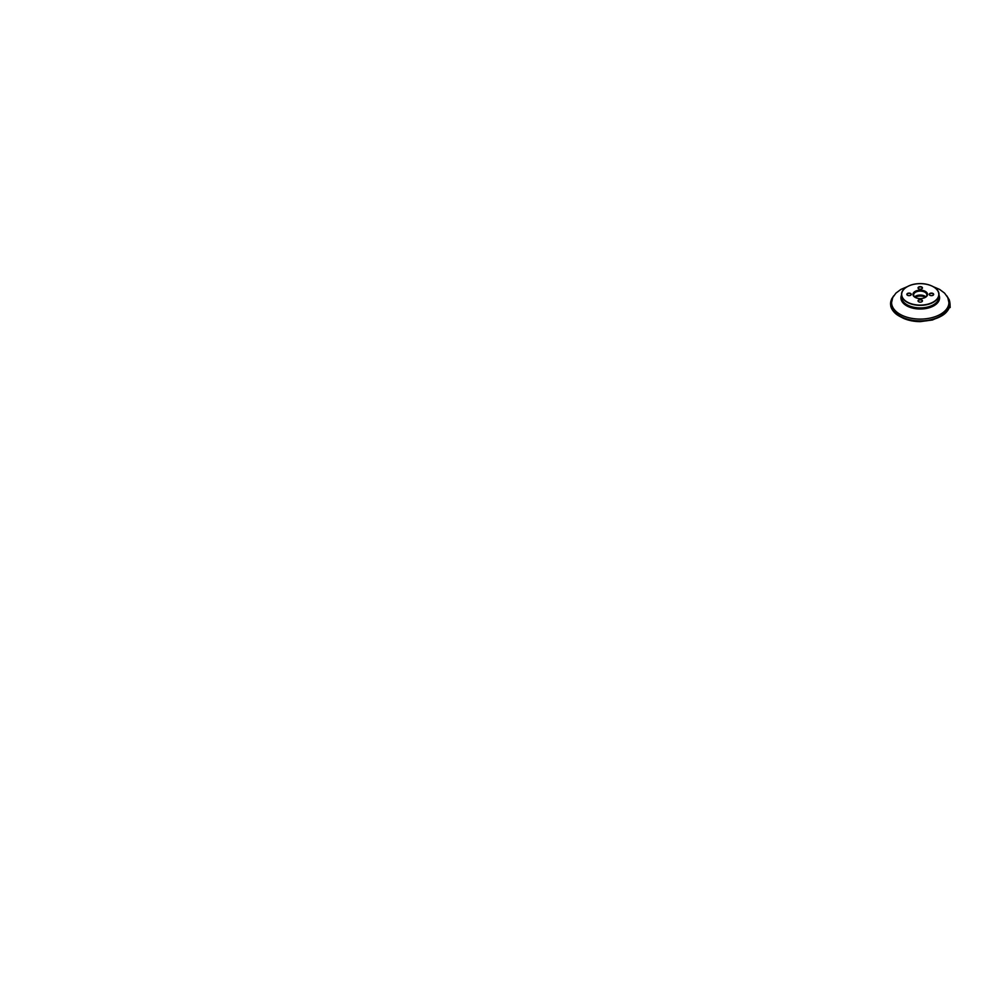 <?xml version="1.0" encoding="UTF-8"?>
<svg xmlns="http://www.w3.org/2000/svg" width="1000" height="1000" viewBox="0 0 1000 1000"><rect width="100%" height="100%" fill="white"/><g stroke="black" fill="none" stroke-linecap="round" stroke-linejoin="round"><path stroke-width="1.5" d="M925.4 297.35L925.4 297.35A7.275 4.2 0 0 0 925.4 291.413A7.275 4.2 0 0 0 915.1 291.413A7.275 4.2 0 0 0 915.1 297.35A7.275 4.2 0 0 0 925.4 297.35L925.4 297.35M921.812 288.812L921.812 288.812A2.2 1.275 0 0 0 921.812 287.013A2.2 1.275 0 0 0 918.688 287.013A2.2 1.275 0 0 0 918.688 288.812A2.2 1.275 0 0 0 921.812 288.812L921.812 288.812M910.612 295.275L910.612 295.275A2.2 1.275 0 0 0 910.612 293.475A2.2 1.275 0 0 0 907.487 293.475A2.2 1.275 0 0 0 907.487 295.275A2.2 1.275 0 0 0 910.612 295.275L910.612 295.275M933.012 295.275L933.012 295.275A2.2 1.275 0 0 0 933.012 293.475A2.2 1.275 0 0 0 929.9 293.475A2.2 1.275 0 0 0 929.887 295.275A2.2 1.275 0 0 0 933.012 295.275L933.012 295.275M921.812 301.75L921.812 301.75A2.2 1.275 0 0 0 921.812 299.95A2.2 1.275 0 0 0 918.688 299.95A2.2 1.275 0 0 0 918.688 301.75A2.2 1.275 0 0 0 921.812 301.75L921.812 301.75M925.1 297.162A7.088 4.088 0 0 0 915.4 297.162M915.125 297.337A6.65 3.837 180 0 1 915.55 297.062L915.55 297.062A6.65 3.837 180 0 1 924.95 297.062A6.65 3.837 180 0 1 925.375 297.337M914.587 296.9A6.612 3.825 180 0 1 925.913 296.9M915.35 297.488A6.612 3.825 180 0 1 913.637 294.925A6.612 3.825 180 0 1 920.25 291.1A6.612 3.825 180 0 1 926.862 294.925A6.612 3.825 180 0 1 925.15 297.488M921.725 288.863A1.988 1.15 0 0 0 922.237 288.087A1.988 1.15 0 0 0 920.25 286.95A1.988 1.15 0 0 0 918.263 288.087A1.988 1.15 0 0 0 918.775 288.863M932.925 295.325A1.988 1.15 0 0 0 933.438 294.562A1.988 1.15 0 0 0 931.45 293.412A1.988 1.15 0 0 0 929.463 294.562A1.988 1.15 0 0 0 929.975 295.325M921.725 301.788A1.988 1.15 0 0 0 922.237 301.025A1.988 1.15 0 0 0 921.012 299.962A1.988 1.15 0 0 0 918.85 300.212A1.988 1.15 0 0 0 918.263 301.025A1.988 1.15 0 0 0 918.775 301.788M910.525 295.325A1.988 1.15 0 0 0 911.038 294.562A1.988 1.15 0 0 0 909.812 293.5A1.988 1.15 0 0 0 907.65 293.75A1.988 1.15 0 0 0 907.062 294.562A1.988 1.15 0 0 0 907.575 295.325M947.775 297.55C952.663 303.95 948.763 312.2 941.137 316.163C936.438 318.913 929.05 321 921.225 321.112C912.613 321.325 904.388 319.125 899.362 316.163C891.587 312.113 887.913 303.8 892.738 297.55M933.375 301.962A18.562 10.725 0 0 0 925.062 284.025A18.562 10.725 0 0 0 902.312 297.15A18.562 10.725 0 0 0 933.375 301.962M907.062 286.837A18.738 10.825 0 0 0 901.513 294.525A18.738 10.825 0 0 0 913.075 304.525A18.738 10.825 0 0 0 933.5 302.175A18.738 10.825 0 0 0 939 294.525A18.738 10.825 0 0 0 933.438 286.837M901.637 295.8A18.738 10.825 0 0 0 901.513 297.075A18.738 10.825 0 0 0 913.075 307.075A18.738 10.825 0 0 0 933.5 304.738A18.738 10.825 0 0 0 939 297.075A18.738 10.825 0 0 0 938.863 295.8M901.513 295.163A19.312 11.15 0 0 0 910.738 307.575A19.312 11.15 0 0 0 933.913 305.763A19.312 11.15 0 0 0 939 295.163M907.125 286.737L900.875 289.425L895.925 293.113L892.712 297.587L891.587 302.55A28.663 16.55 0 0 0 909.287 317.838A28.663 16.55 0 0 0 940.512 314.25A28.663 16.55 0 0 0 948.913 302.55L947.788 297.587L944.575 293.113L939.638 289.425L933.375 286.737M891.637 303.45A28.663 16.55 0 0 0 891.587 304.35A28.663 16.55 0 0 0 909.287 319.637A28.663 16.55 0 0 0 940.512 316.05A28.663 16.55 0 0 0 948.913 304.35A28.663 16.55 0 0 0 948.875 303.45M892.925 309.35A28.613 16.513 0 0 0 900.625 316.462A28.613 16.513 0 0 0 900.675 316.5A28.613 16.513 0 0 0 939.825 316.5A28.613 16.513 0 0 0 939.887 316.462A28.613 16.513 0 0 0 940.475 316.137A28.613 16.513 0 0 0 947.575 309.35M901.038 316.688A27.413 15.825 0 0 0 901.388 316.887A27.413 15.825 0 0 0 901.438 316.913A27.413 15.825 0 0 0 939.062 316.913A27.413 15.825 0 0 0 939.125 316.887A27.413 15.825 0 0 0 939.463 316.688M946.825 295.85L949.325 299.962L950.175 307.55L950 303.663C950.15 308.15 947.025 312.812 941.137 316.163L932.45 319.988L920.3 321.625C914.075 321.6 908.462 320.5 903.475 318.337L899.362 316.163C894.6 313.4 891.737 310.062 890.763 306.175L891.5 299.188L893.675 295.85M939 297.075L939 294.525C939.275 288.263 929.062 282.925 918.512 283.675C909.175 284.062 901.325 289.012 901.513 294.525L901.513 297.075M939.825 316.5L940.487 316.137C945.975 312.875 948.787 308.95 948.913 304.35L948.913 302.55M900.675 316.5C894.762 313.2 891.737 309.15 891.587 304.35L891.587 302.55M939.062 316.913L939.887 316.462M901.438 316.913L900.625 316.462M901.388 316.887C911.413 322.638 929.087 322.638 939.125 316.887"/></g></svg>
